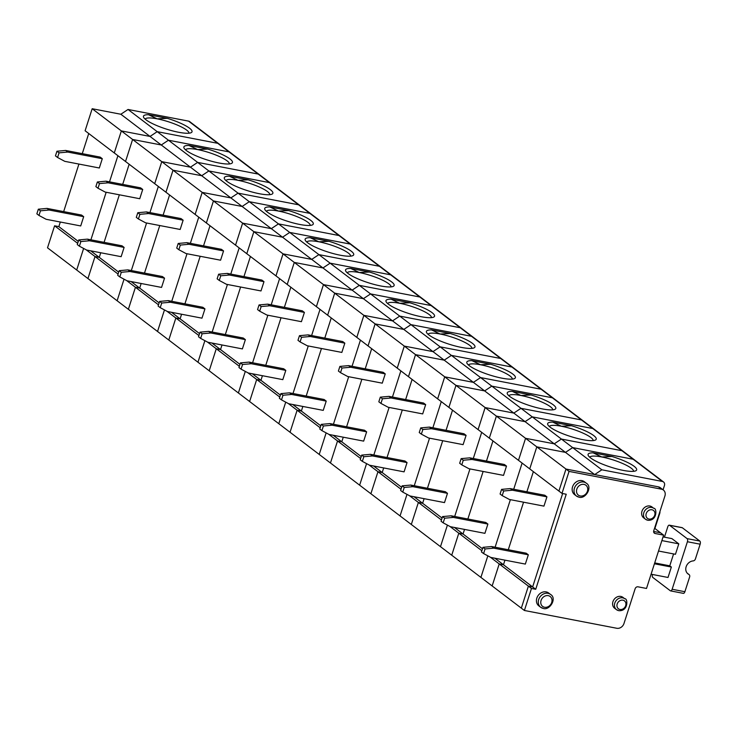 <?xml version="1.0" encoding="UTF-8"?>
<svg xmlns="http://www.w3.org/2000/svg" width="737" height="737" viewBox="0 0 737 737"><rect width="100%" height="100%" fill="white"/><g stroke="black" fill="none" stroke-linecap="round" stroke-linejoin="round"><path stroke-width="1.11" d="M167.308 118.335L157.184 118.841L148.542 114.723A25.509 5.279 17.8 0 0 143.669 117.432A25.509 5.279 17.8 0 0 166.129 129.012A25.509 5.279 17.8 0 0 191.141 132.678A25.509 5.279 17.8 0 0 167.308 118.335L148.542 114.723M188.948 133.194A23.022 4.763 17.8 0 0 157.184 118.841A23.022 4.763 17.8 0 0 145.143 119.127M569.056 471.394L561.99 493.412L558.913 491.072L565.979 469.045L569.056 471.394L661.467 489.184L658.39 486.844L565.979 469.045L594.658 474.573L554.242 443.831L525.564 438.312L536.803 446.862L529.737 468.889L536.803 446.862L565.979 469.045L558.913 491.072L518.489 460.33L525.564 438.312L554.242 443.831L513.818 413.089L485.139 407.57L496.388 416.119L489.313 438.147L496.388 416.119L525.564 438.312L518.489 460.33L478.073 429.597L485.139 407.57L513.818 413.089L473.394 382.356L444.724 376.828L455.963 385.387L448.897 407.404L455.963 385.387L485.139 407.57L478.073 429.597L437.649 398.855L444.724 376.828L473.394 382.356L432.978 351.613L404.3 346.095L415.548 354.644L408.473 376.662L415.548 354.644L444.724 376.828L437.649 398.855L397.225 368.113L404.3 346.095L432.978 351.613L403.802 329.421L392.554 320.871L363.875 315.353L375.124 323.902L368.049 345.929L375.124 323.902L404.3 346.095L397.225 368.113L356.809 337.371L363.875 315.353L392.554 320.871L352.139 290.129L323.46 284.611L334.699 293.16L327.633 315.187L334.699 293.16L363.875 315.353L356.809 337.371L316.385 306.638L323.46 284.611L352.139 290.129L311.714 259.396L283.036 253.869L294.284 262.427L287.209 284.445L294.284 262.427L323.46 284.611L316.385 306.638L275.97 275.896L283.036 253.869L311.714 259.396L271.299 228.654L242.62 223.136L253.86 231.685L246.794 253.712L253.86 231.685L283.036 253.869L275.97 275.896L235.545 245.154L242.62 223.136L271.299 228.654L230.874 197.912L202.196 192.394L213.444 200.943L206.369 222.97L213.444 200.943L242.62 223.136L235.545 245.154L195.13 214.421L202.196 192.394L230.874 197.912L190.45 167.179L161.772 161.652L173.02 170.21L165.954 192.228L173.02 170.21L202.196 192.394L195.13 214.421L154.706 183.679L161.772 161.652L190.45 167.179L150.035 136.437L121.356 130.919L132.605 139.468L125.53 161.486L132.605 139.468L161.772 161.652L154.706 183.679L85.105 130.753L92.18 108.726L121.356 130.919L114.281 152.937L121.356 130.919L150.035 136.437L120.859 114.244L128.026 109.472L188.571 121.126A3.731 3.151 -52.7 0 1 189.713 121.633L218.889 143.826A3.731 3.151 127.3 0 0 217.747 143.319L157.202 131.665L128.026 109.472M38.342 209.197L40.461 210.81L38.969 215.444L36.85 213.831L38.342 209.197L47.011 208.405L81.567 215.057L83.686 216.669L49.13 210.017L47.011 208.405M601.834 469.801L662.37 481.454L217.747 143.319L157.202 131.665L150.035 136.437L157.202 131.665L168.451 140.214L228.986 151.868A3.731 3.151 -52.7 0 1 230.137 152.375A3.731 3.151 127.3 0 0 228.986 151.868L168.451 140.214L197.627 162.398L190.45 167.179L197.627 162.398L258.162 174.061A3.731 3.151 -52.7 0 1 259.304 174.568A3.731 3.151 127.3 0 0 258.162 174.061L197.627 162.398L208.866 170.956L269.41 182.61A3.731 3.151 -52.7 0 1 270.553 183.117A3.731 3.151 127.3 0 0 269.41 182.61L208.866 170.956L238.042 193.14L230.874 197.912L238.042 193.14L298.586 204.794A3.731 3.151 -52.7 0 1 299.729 205.301A3.731 3.151 127.3 0 0 298.586 204.794L238.042 193.14L249.29 201.689L309.835 213.352A3.731 3.151 -52.7 0 1 310.977 213.859A3.731 3.151 127.3 0 0 309.835 213.352L249.29 201.689L278.466 223.882L271.299 228.654L278.466 223.882L339.011 235.536A3.731 3.151 -52.7 0 1 340.153 236.043A3.731 3.151 127.3 0 0 339.011 235.536L278.466 223.882L289.715 232.431L350.25 244.085A3.731 3.151 -52.7 0 1 351.392 244.592A3.731 3.151 127.3 0 0 350.25 244.085L289.715 232.431L318.891 254.624L311.714 259.396L318.891 254.624L379.426 266.278A3.731 3.151 -52.7 0 1 380.568 266.785A3.731 3.151 127.3 0 0 379.426 266.278L318.891 254.624L330.13 263.173L390.674 274.827A3.731 3.151 -52.7 0 1 391.817 275.334A3.731 3.151 127.3 0 0 390.674 274.827L330.13 263.173L359.306 285.357L352.139 290.129L359.306 285.357L419.85 297.011A3.731 3.151 -52.7 0 1 420.993 297.518A3.731 3.151 127.3 0 0 419.85 297.011L359.306 285.357L370.554 293.916L431.09 305.569A3.731 3.151 -52.7 0 1 432.232 306.076A3.731 3.151 127.3 0 0 431.09 305.569L370.554 293.916L399.73 316.099L392.554 320.871L399.73 316.099L460.266 327.753A3.731 3.151 -52.7 0 1 461.408 328.26A3.731 3.151 127.3 0 0 460.266 327.753L399.73 316.099L410.97 324.648L471.514 336.302A3.731 3.151 -52.7 0 1 472.657 336.809A3.731 3.151 127.3 0 0 471.514 336.302L410.97 324.648L440.146 346.841L432.978 351.613L440.146 346.841L500.69 358.495A3.731 3.151 -52.7 0 1 501.833 359.002A3.731 3.151 127.3 0 0 500.69 358.495L440.146 346.841L451.394 355.391L511.939 367.044A3.731 3.151 -52.7 0 1 513.081 367.551A3.731 3.151 127.3 0 0 511.939 367.044L451.394 355.391L480.57 377.574L473.394 382.356L480.57 377.574L541.105 389.237A3.731 3.151 -52.7 0 1 542.257 389.744A3.731 3.151 127.3 0 0 541.105 389.237L480.57 377.574L491.809 386.133L552.354 397.787A3.731 3.151 -52.7 0 1 553.496 398.293A3.731 3.151 127.3 0 0 552.354 397.787L491.809 386.133L520.985 408.316L513.818 413.089L520.985 408.316L581.53 419.97A3.731 3.151 -52.7 0 1 582.672 420.477A3.731 3.151 127.3 0 0 581.53 419.97L520.985 408.316L532.234 416.866L592.778 428.529A3.731 3.151 -52.7 0 1 593.921 429.035A3.731 3.151 127.3 0 0 592.778 428.529L532.234 416.866L561.41 439.059L554.242 443.831L561.41 439.059L621.954 450.712A3.731 3.151 -52.7 0 1 623.097 451.219A3.731 3.151 127.3 0 0 621.954 450.712L561.41 439.059L572.658 447.608L633.194 459.262A3.731 3.151 -52.7 0 1 634.336 459.768A3.731 3.151 127.3 0 0 633.194 459.262L572.658 447.608L601.834 469.801L594.658 474.573M65.621 150.449L56.942 151.242L59.071 152.854L57.578 157.488L64.764 161.339L99.32 167.99L102.296 158.713L100.177 157.101L65.621 150.449L67.74 152.062L102.296 158.713M57.578 157.488L55.459 155.875L56.942 151.242M494.868 558.213L532.639 586.938L528.392 586.118L521.326 608.145L480.902 577.403L487.83 555.845L480.902 577.403L440.486 546.661L447.405 525.103L440.486 546.661L400.062 515.928L406.981 494.361L400.062 515.928L359.638 485.186L366.565 463.628L359.638 485.186L319.222 454.443L326.141 432.886L319.222 454.443L278.798 423.701L285.726 402.144L278.798 423.701L238.383 392.968L245.301 371.402L238.383 392.968L197.958 362.226L204.886 340.669L197.958 362.226L157.543 331.484L164.462 309.927L157.543 331.484L117.119 300.751L124.037 279.185L117.119 300.751L76.694 270.009L83.622 248.443L76.694 270.009L47.518 247.816L54.593 225.798L77.661 243.339M38.969 215.444L46.155 219.294L80.711 225.946L83.686 216.669M54.593 225.798L58.84 226.618L78.288 241.404M117.911 155.691L109.509 181.855L117.911 155.691M106.165 192.265L90.9 239.811L106.165 192.265M58.84 226.618L60.314 222.012M63.658 211.611L78.923 164.056M82.268 153.655L88.735 133.508M59.071 152.854L67.74 152.062M92.18 108.726L120.859 114.244M40.461 210.81L49.13 210.017M188.571 121.126L217.747 143.319A3.731 3.151 -52.7 0 1 218.889 143.826L663.512 481.961A3.731 3.151 -52.7 0 1 664.442 485.545L663.079 489.801M207.723 149.067L197.599 149.583L188.967 145.456A25.509 5.279 17.8 0 0 184.084 148.174A25.509 5.279 17.8 0 0 206.553 159.754A25.509 5.279 17.8 0 0 231.565 163.411A25.509 5.279 17.8 0 0 207.723 149.067L188.967 145.456M229.373 163.936A23.022 4.763 17.8 0 0 197.599 149.583A23.022 4.763 17.8 0 0 185.558 149.869M78.758 239.93L80.886 241.552L79.393 246.186L77.274 244.573L78.758 239.93L87.436 239.138L121.992 245.799L124.111 247.411L89.555 240.759L87.436 239.138M161.274 144.986L168.451 140.214L161.274 144.986L132.605 139.468L161.274 144.986M106.036 181.182L97.367 181.975L99.486 183.596L98.003 188.23L105.188 192.071L139.744 198.723L142.72 189.455L140.592 187.843L106.036 181.182L108.164 182.804L142.72 189.455M98.003 188.23L95.874 186.618L97.367 181.975M118.086 274.081L86.174 249.815M90.669 250.82L99.265 257.351L95.009 256.54L87.943 278.558L95.009 256.54L99.265 257.351L118.712 272.146M79.393 246.186L86.579 250.027L121.135 256.679L124.111 247.411M158.335 186.433L149.933 212.597L158.335 186.433M146.589 223.007L131.324 270.553L146.589 223.007M99.265 257.351L100.739 252.754L99.265 257.351M104.083 242.344L119.348 194.798L104.083 242.344M122.683 184.388L129.159 164.25L122.683 184.388M99.486 183.596L108.164 182.804M80.886 241.552L89.555 240.759M664.442 537.172L667.768 526.808A2.487 1.234 100.9 0 1 669.297 525.168A2.487 1.234 100.9 0 1 669.574 525.297L687.087 538.618A2.487 1.234 100.9 0 1 687.409 541.741L672.144 589.268A2.487 1.234 -79.1 0 1 670.615 590.899A2.487 1.234 -79.1 0 1 670.338 590.779L652.825 577.458A2.487 1.234 100.9 0 1 652.466 574.473M687.234 573.193L689.021 574.547A2.487 2.1 127.3 0 1 689.639 576.933L684.894 591.719L672.144 589.268M689.021 574.547A2.487 2.1 127.3 0 0 688.763 574.381A7.462 6.301 127.3 0 1 687.999 573.902A7.462 6.301 127.3 0 1 686.322 566.237A7.462 6.301 127.3 0 1 693.093 560.912A2.487 2.1 127.3 0 0 695.406 558.978L700.15 544.192A2.487 1.234 100.9 0 0 699.837 541.069L682.324 527.747A2.487 1.234 100.9 0 0 682.047 527.628A2.487 1.234 100.9 0 0 681.743 527.637M611.931 456.47L601.807 456.977L593.174 452.859A25.509 5.279 17.8 0 0 588.292 455.567A25.509 5.279 17.8 0 0 610.761 467.147A25.509 5.279 17.8 0 0 635.764 470.814A25.509 5.279 17.8 0 0 611.931 456.47L593.174 452.859M633.58 471.33A23.022 4.763 17.8 0 0 601.807 456.977A23.022 4.763 17.8 0 0 589.766 457.262M654.428 563.777L671.361 567.039L669.767 565.823L654.705 562.921M663.06 536.904L671.904 538.609L678.805 543.851L675.451 554.288L658.528 551.027M482.965 547.333L485.084 548.945L483.601 553.579L481.473 551.967L482.965 547.333L491.634 546.541L526.19 553.192L528.318 554.804L493.762 548.153L491.634 546.541M654.567 528.245L663.622 535.136L655.129 533.496A2.487 2.1 127.3 0 1 653.747 530.769L664.912 496.001A6.218 5.251 -52.7 0 0 663.374 490.022A6.218 5.251 -52.7 0 0 661.467 489.184M565.482 452.38L572.658 447.608L565.482 452.38L536.803 446.862L565.482 452.38M510.244 488.585L501.575 489.377L503.693 490.989L502.21 495.623L509.387 499.474L543.952 506.126L546.928 496.849L544.8 495.236L510.244 488.585L512.372 490.197L546.928 496.849M502.21 495.623L500.082 494.011L501.575 489.377M653.627 531.46L660.545 532.796L653.627 531.46M671.361 567.039L668.008 577.467L651.084 574.206M531.469 588.458L524.403 610.485L521.326 608.145L528.392 586.118L532.639 586.938L562.635 493.541L532.639 586.938L535.725 589.278L531.469 588.458L490.381 557.209M492.15 585.952L499.216 563.934L503.463 564.754L504.946 560.148L503.463 564.754L499.216 563.934L492.15 585.952M483.601 553.579L490.787 557.421L525.343 564.081L528.318 554.804M508.281 549.747L523.556 502.192L508.281 549.747M526.891 491.791L533.358 471.643L526.891 491.791M673.59 553.929L669.767 565.823M503.693 490.989L512.372 490.197M485.084 548.945L493.762 548.153M683.088 593.23A2.487 1.234 -79.1 0 0 683.356 593.359A2.487 1.234 -79.1 0 0 684.894 591.719M662.37 481.454A3.731 3.151 -52.7 0 1 663.512 481.961M678.805 543.851L661.872 540.589M248.148 179.81L238.023 180.325L229.382 176.198A25.509 5.279 17.8 0 0 224.509 178.916A25.509 5.279 17.8 0 0 246.969 190.496A25.509 5.279 17.8 0 0 271.981 194.153A25.509 5.279 17.8 0 0 248.148 179.81L229.382 176.198M269.797 194.669A23.022 4.763 17.8 0 0 238.023 180.325A23.022 4.763 17.8 0 0 225.983 180.611M119.182 270.672L121.301 272.285L119.818 276.928L117.69 275.306L119.182 270.672L127.851 269.88L162.407 276.532L164.535 278.153L129.979 271.492L127.851 269.88M201.698 175.728L208.866 170.956L201.698 175.728L173.02 170.21L201.698 175.728M146.46 211.924L137.791 212.717L139.91 214.329L138.418 218.972L145.604 222.814L180.16 229.465L183.135 220.197L181.016 218.576L146.46 211.924L148.579 213.537L183.135 220.197M138.418 218.972L136.299 217.351L137.791 212.717M158.51 304.823L126.589 280.548M131.085 281.552L139.68 288.093L135.433 287.273L128.367 309.3L135.433 287.273L139.68 288.093L159.128 302.879M119.818 276.928L126.994 280.769L161.55 287.421L164.535 278.153M198.75 217.175L190.349 243.33L198.75 217.175M187.014 253.74L171.749 301.286L187.014 253.74M139.68 288.093L141.163 283.496L139.68 288.093M144.498 273.086L159.763 225.54L144.498 273.086M163.107 215.13L169.574 194.983L163.107 215.13M139.91 214.329L148.579 213.537M121.301 272.285L129.979 271.492M288.563 210.552L278.439 211.068L269.806 206.94A25.509 5.279 17.8 0 0 264.924 209.649A25.509 5.279 17.8 0 0 287.393 221.229A25.509 5.279 17.8 0 0 312.405 224.896A25.509 5.279 17.8 0 0 288.563 210.552L269.806 206.94M310.213 225.411A23.022 4.763 17.8 0 0 278.439 211.068A23.022 4.763 17.8 0 0 266.407 211.344M159.597 301.415L161.725 303.027L160.233 307.661L158.114 306.048L159.597 301.415L168.276 300.622L202.832 307.274L204.95 308.886L170.394 302.234L168.276 300.622M242.123 206.471L249.29 201.689L242.123 206.471L213.444 200.943L242.123 206.471M186.876 242.666L178.207 243.459L180.335 245.071L178.842 249.705L186.028 253.556L220.584 260.207L223.56 250.93L221.441 249.318L186.876 242.666L189.004 244.279L223.56 250.93M178.842 249.705L176.723 248.093L178.207 243.459M198.926 335.565L167.013 311.29M171.509 312.295L180.104 318.835L175.857 318.015L168.782 340.043L175.857 318.015L180.104 318.835L199.552 333.621M160.233 307.661L167.419 311.511L201.975 318.163L204.95 308.886M239.175 247.918L230.773 274.072L239.175 247.918M227.429 284.482L212.164 332.028L227.429 284.482M180.104 318.835L181.578 314.238L180.104 318.835M184.923 303.828L200.188 256.283L184.923 303.828M203.532 245.872L209.999 225.725L203.532 245.872M180.335 245.071L189.004 244.279M161.725 303.027L170.394 302.234M328.988 241.294L318.863 241.8L310.231 237.683A25.509 5.279 17.8 0 0 305.348 240.391A25.509 5.279 17.8 0 0 327.818 251.971A25.509 5.279 17.8 0 0 352.82 255.638A25.509 5.279 17.8 0 0 328.988 241.294L310.231 237.683M350.637 256.154A23.022 4.763 17.8 0 0 318.863 241.8A23.022 4.763 17.8 0 0 306.822 242.086M200.022 332.157L202.141 333.769L200.657 338.403L198.529 336.791L200.022 332.157L208.691 331.364L243.247 338.016L245.375 339.628L210.819 332.977L208.691 331.364M282.538 237.203L289.715 232.431L282.538 237.203L253.86 231.685L282.538 237.203M227.3 273.409L218.631 274.201L220.75 275.813L219.267 280.447L226.443 284.289L260.999 290.949L263.984 281.672L261.856 280.06L227.3 273.409L229.419 275.021L263.984 281.672M219.267 280.447L217.139 278.835L218.631 274.201M239.35 366.298L207.438 342.032M211.924 343.037L220.52 349.568L216.273 348.758L209.207 370.775L216.273 348.758L220.52 349.568L239.967 364.364M200.657 338.403L207.843 342.244L242.399 348.905L245.375 339.628M279.59 278.65L271.198 304.814L279.59 278.65M267.853 315.224L252.588 362.77L267.853 315.224M220.52 349.568L222.003 344.971L220.52 349.568M225.338 334.57L240.603 287.015L225.338 334.57M243.947 276.615L250.414 256.467L243.947 276.615M220.75 275.813L229.419 275.021M202.141 333.769L210.819 332.977M369.412 272.027L359.288 272.543L350.646 268.415A25.509 5.279 17.8 0 0 345.764 271.133A25.509 5.279 17.8 0 0 368.233 282.713A25.509 5.279 17.8 0 0 393.245 286.371A25.509 5.279 17.8 0 0 369.412 272.027L350.646 268.415M391.052 286.896A23.022 4.763 17.8 0 0 359.288 272.543A23.022 4.763 17.8 0 0 347.247 272.828M240.437 362.89L242.565 364.511L241.073 369.145L238.954 367.533L240.437 362.89L249.115 362.097L283.671 368.758L285.79 370.37L251.234 363.719L249.115 362.097M322.963 267.946L330.13 263.173L322.963 267.946L294.284 262.427L322.963 267.946M267.724 304.141L259.046 304.934L261.174 306.555L259.682 311.189L266.868 315.031L301.424 321.682L304.399 312.414L302.281 310.802L267.724 304.141L269.843 305.763L304.399 312.414M259.682 311.189L257.563 309.577L259.046 304.934M279.765 397.04L247.853 372.775M252.349 373.779L260.944 380.31L256.697 379.491L249.622 401.518L256.697 379.491L260.944 380.31L280.392 395.106M241.073 369.145L248.258 372.986L282.815 379.638L285.79 370.37M320.015 309.393L311.613 335.556L320.015 309.393M308.269 345.957L293.004 393.512L308.269 345.957M260.944 380.31L262.418 375.713L260.944 380.31M265.762 365.303L281.027 317.758L265.762 365.303M284.371 307.347L290.839 287.209L284.371 307.347M261.174 306.555L269.843 305.763M242.565 364.511L251.234 363.719M409.827 302.769L399.703 303.285L391.071 299.158A25.509 5.279 17.8 0 0 386.188 301.866A25.509 5.279 17.8 0 0 408.657 313.455A25.509 5.279 17.8 0 0 433.66 317.113A25.509 5.279 17.8 0 0 409.827 302.769L391.071 299.158M431.477 317.629A23.022 4.763 17.8 0 0 399.703 303.285A23.022 4.763 17.8 0 0 387.662 303.561M280.861 393.632L282.99 395.244L281.497 399.887L279.369 398.266L280.861 393.632L289.53 392.839L324.096 399.491L326.215 401.103L291.659 394.452L289.53 392.839M363.378 298.688L370.554 293.916L363.378 298.688L334.699 293.16L363.378 298.688M308.14 334.884L299.471 335.676L301.59 337.288L300.106 341.931L307.283 345.773L341.848 352.424L344.824 343.156L342.696 341.535L308.14 334.884L310.268 336.496L344.824 343.156M300.106 341.931L297.978 340.31L299.471 335.676M320.19 427.782L288.278 403.507M292.764 404.512L301.369 411.053L297.112 410.233L290.046 432.26L297.112 410.233L301.369 411.053L320.807 425.839M281.497 399.887L288.683 403.729L323.239 410.38L326.215 401.103M360.43 340.135L352.037 366.289L360.43 340.135M348.693 376.699L333.428 424.245L348.693 376.699M301.369 411.053L302.843 406.455L301.369 411.053M306.187 396.045L321.452 348.5L306.187 396.045M324.787 338.09L331.254 317.942L324.787 338.09M301.59 337.288L310.268 336.496M282.99 395.244L291.659 394.452M450.252 333.511L440.127 334.018L431.486 329.9A25.509 5.279 17.8 0 0 426.612 332.608A25.509 5.279 17.8 0 0 449.073 344.188A25.509 5.279 17.8 0 0 474.084 347.855A25.509 5.279 17.8 0 0 450.252 333.511L431.486 329.9M471.892 348.371A23.022 4.763 17.8 0 0 440.127 334.018A23.022 4.763 17.8 0 0 428.086 334.303M321.286 424.374L323.405 425.986L321.912 430.62L319.794 429.008L321.286 424.374L329.955 423.582L364.511 430.233L366.639 431.845L332.074 425.194L329.955 423.582M403.802 329.421L410.97 324.648L403.802 329.421L375.124 323.902L403.802 329.421M348.564 365.626L339.886 366.418L342.014 368.03L340.522 372.664L347.707 376.515L382.263 383.166L385.239 373.889L383.12 372.277L348.564 365.626L350.683 367.238L385.239 373.889M340.522 372.664L338.403 371.052L339.886 366.418M360.605 458.515L328.693 434.25M333.188 435.254L341.784 441.795L337.537 440.975L330.462 462.993L337.537 440.975L341.784 441.795L361.231 456.581M321.912 430.62L329.098 434.471L363.654 441.122L366.639 431.845M400.854 370.868L392.452 397.031L400.854 370.868M389.118 407.441L373.843 454.987L389.118 407.441M341.784 441.795L343.258 437.198L341.784 441.795M346.602 426.787L361.867 379.242L346.602 426.787M365.211 368.832L371.678 348.684L365.211 368.832M342.014 368.03L350.683 367.238M323.405 425.986L332.074 425.194M490.667 364.253L480.542 364.76L471.91 360.633A25.509 5.279 17.8 0 0 467.028 363.35A25.509 5.279 17.8 0 0 489.497 374.93A25.509 5.279 17.8 0 0 514.509 378.588A25.509 5.279 17.8 0 0 490.667 364.253L471.91 360.633M512.316 379.113A23.022 4.763 17.8 0 0 480.542 364.76A23.022 4.763 17.8 0 0 468.511 365.045M361.701 455.107L363.829 456.728L362.337 461.362L360.218 459.75L361.701 455.107L370.379 454.324L404.935 460.975L407.054 462.587L372.498 455.936L370.379 454.324M444.218 360.163L451.394 355.391L444.218 360.163L415.548 354.644L444.218 360.163M388.979 396.368L380.31 397.16L382.429 398.772L380.946 403.406L388.132 407.248L422.688 413.908L425.664 404.631L423.545 403.019L388.979 396.368L391.107 397.98L425.664 404.631M380.946 403.406L378.818 401.794L380.31 397.16M401.029 489.257L369.117 464.992M373.613 465.996L382.208 472.528L377.961 471.717L370.886 493.735L377.961 471.717L382.208 472.528L401.656 487.323M362.337 461.362L369.523 465.204L404.079 471.855L407.054 462.587M441.279 401.61L432.877 427.773L441.279 401.61M429.533 438.183L414.268 485.729L429.533 438.183M382.208 472.528L383.682 467.931L382.208 472.528M387.026 457.52L402.291 409.975L387.026 457.52M405.636 399.565L412.103 379.426L405.636 399.565M382.429 398.772L391.107 397.98M363.829 456.728L372.498 455.936M531.091 394.986L520.967 395.502L512.335 391.375A25.509 5.279 17.8 0 0 507.452 394.092A25.509 5.279 17.8 0 0 529.912 405.672A25.509 5.279 17.8 0 0 554.924 409.33A25.509 5.279 17.8 0 0 531.091 394.986L512.335 391.375M552.741 409.855A23.022 4.763 17.8 0 0 520.967 395.502A23.022 4.763 17.8 0 0 508.926 395.787M402.126 485.849L404.245 487.461L402.761 492.104L400.633 490.483L402.126 485.849L410.795 485.057L445.351 491.708L447.479 493.329L412.923 486.669L410.795 485.057M484.642 390.905L491.809 386.133L484.642 390.905L455.963 385.387L484.642 390.905M429.404 427.101L420.735 427.893L422.854 429.505L421.361 434.148L428.547 437.99L463.103 444.641L466.088 435.374L463.96 433.752L429.404 427.101L431.523 428.722L466.088 435.374M421.361 434.148L419.242 432.536L420.735 427.893M441.454 520L409.542 495.734M414.028 496.729L422.623 503.27L418.376 502.45L411.31 524.477L418.376 502.45L422.623 503.27L442.071 518.056M402.761 492.104L409.938 495.946L444.503 502.597L447.479 493.329M481.694 432.352L473.292 458.515L481.694 432.352M469.957 468.916L454.692 516.471L469.957 468.916M422.623 503.27L424.107 498.673L422.623 503.27M427.442 488.262L442.707 440.717L427.442 488.262M446.051 430.307L452.518 410.159L446.051 430.307M422.854 429.505L431.523 428.722M404.245 487.461L412.923 486.669M654.889 528.493A2.487 2.1 127.3 0 0 654.981 528.236L659.726 513.459A2.487 1.234 100.9 0 0 659.937 511.506M571.516 425.728L561.391 426.244L552.75 422.117A25.509 5.279 17.8 0 0 547.867 424.825A25.509 5.279 17.8 0 0 570.337 436.415A25.509 5.279 17.8 0 0 595.349 440.072A25.509 5.279 17.8 0 0 571.516 425.728L552.75 422.117M593.156 440.588A23.022 4.763 17.8 0 0 561.391 426.244A23.022 4.763 17.8 0 0 549.351 426.52M442.541 516.591L444.669 518.203L443.177 522.837L441.058 521.225L442.541 516.591L451.219 515.799L485.775 522.45L487.894 524.062L453.338 517.411L451.219 515.799M525.066 421.647L532.234 416.866L525.066 421.647L496.388 416.119L525.066 421.647M469.828 457.843L461.15 458.635L463.278 460.247L461.786 464.881L468.972 468.732L503.528 475.383L506.503 466.106L504.384 464.494L469.828 457.843L471.947 459.455L506.503 466.106M461.786 464.881L459.667 463.269L461.15 458.635M481.869 550.742L449.957 526.467M454.453 527.471L463.048 534.012L458.801 533.192L451.726 555.219L458.801 533.192L463.048 534.012L482.495 548.798M443.177 522.837L450.362 526.688L484.918 533.339L487.894 524.062M522.118 463.094L513.717 489.248L522.118 463.094M510.373 499.658L495.107 547.204L510.373 499.658M463.048 534.012L464.522 529.415L463.048 534.012M467.866 519.005L483.131 471.459L467.866 519.005M486.475 461.049L492.942 440.901L486.475 461.049M463.278 460.247L471.947 459.455M444.669 518.203L453.338 517.411M653.811 508.364C656.833 507.526 657.699 521.004 647.823 520.276L645.52 519.253A6.845 5.776 127.3 0 1 645.068 510.308A6.845 5.776 127.3 0 1 653.811 508.364L651.95 506.945A6.845 5.776 127.3 0 0 643.208 508.899A6.845 5.776 127.3 0 0 643.668 517.844L645.52 519.253A6.845 5.776 127.3 0 0 647.62 520.184M586.219 483.14C593.045 486.927 585.537 499.308 579.107 497.208L576.426 496.01A8.089 6.826 127.3 0 1 575.883 485.443A8.089 6.826 127.3 0 1 586.219 483.14L584.358 481.722A8.089 6.826 127.3 0 0 574.031 484.025A8.089 6.826 127.3 0 0 574.565 494.601L576.426 496.01A8.089 6.826 127.3 0 0 578.904 497.107M550.493 594.409C557.319 598.204 549.811 610.586 543.381 608.476L540.7 607.288A8.089 6.826 127.3 0 1 540.157 596.712A8.089 6.826 127.3 0 1 550.493 594.409L548.632 592.999A8.089 6.826 127.3 0 0 538.305 595.303A8.089 6.826 127.3 0 0 538.839 605.878L540.7 607.288A8.089 6.826 127.3 0 0 543.178 608.384M535.725 589.278L566.237 494.232L561.99 493.412M663.622 535.136L646.506 588.458L638.012 586.818A2.487 2.1 -52.7 0 0 635.147 588.725L623.981 623.502A6.218 5.251 -52.7 0 1 616.805 628.274L524.403 610.485M624.783 598.776C627.813 597.937 628.67 611.415 618.794 610.687L616.491 609.665A6.845 5.776 127.3 0 1 616.04 600.719A6.845 5.776 127.3 0 1 624.783 598.776L622.922 597.357A6.845 5.776 127.3 0 0 614.179 599.31A6.845 5.776 127.3 0 0 614.64 608.255L616.491 609.665A6.845 5.776 127.3 0 0 618.592 610.595M658.39 486.844A6.218 5.251 -52.7 0 1 660.288 487.682L663.374 490.022M687.409 541.741L700.15 544.192M687.087 538.618L699.837 541.069M687.326 573.294L688.763 574.381M669.574 525.297L682.324 527.747M653.839 532.519L655.129 533.496M619.946 609.462A4.975 4.201 127.3 0 0 625.86 603.216A4.975 4.201 127.3 0 0 618.5 601.797A4.975 4.201 127.3 0 0 619.946 609.462M580.259 495.973A6.218 5.251 127.3 0 0 587.647 488.17A6.218 5.251 127.3 0 0 578.453 486.402A6.218 5.251 127.3 0 0 580.259 495.973M648.975 519.051A4.975 4.201 127.3 0 0 654.889 512.805A4.975 4.201 127.3 0 0 647.528 511.386A4.975 4.201 127.3 0 0 648.975 519.051M544.532 607.251A6.218 5.251 127.3 0 0 551.921 599.439A6.218 5.251 127.3 0 0 542.718 597.67A6.218 5.251 127.3 0 0 544.532 607.251M669.297 525.168L682.047 527.628M683.356 593.359L670.615 590.899"/></g></svg>
